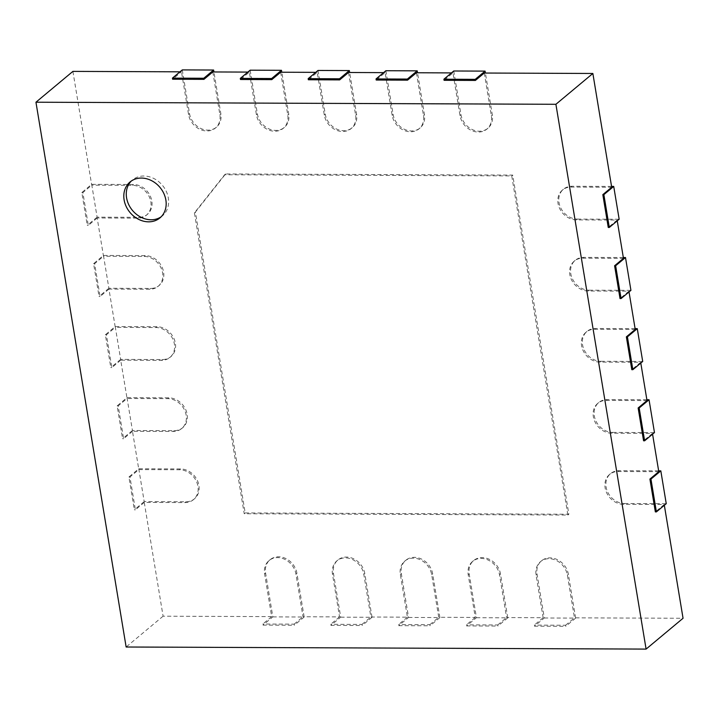 <?xml version="1.0" encoding="UTF-8"?>
<svg xmlns="http://www.w3.org/2000/svg" width="719" height="719" viewBox="0 0 719 719"><rect width="100%" height="100%" fill="white"/><g stroke="black" fill="none" stroke-linecap="round" stroke-linejoin="round"><path stroke-width="0.54" stroke-dasharray="3.6 2.7" d="M245.197 512.926L568.864 514.22L512.728 175.085L225.604 173.944L195.397 212.087L245.197 512.926L244.217 513.752L194.409 212.905L224.616 174.762L511.739 175.912L567.884 515.047L244.217 513.752M195.397 212.087L194.409 212.905M568.864 514.22L567.884 515.047M180.002 71.819L181.485 71.828L172.623 79.225M72.907 71.388L91.735 185.16L132.458 185.331A17.526 14.65 50.2 0 1 149.291 196.844A17.526 14.65 50.2 0 1 146.406 215.197A17.526 14.65 50.2 0 1 137.895 218.145L97.173 217.983L103.509 256.27L144.231 256.431A17.526 14.65 50.2 0 1 161.056 267.953A17.526 14.65 50.2 0 1 158.171 286.306A17.526 14.65 50.2 0 1 149.66 289.254L108.946 289.092L115.283 327.379L156.005 327.54A17.526 14.65 50.2 0 1 172.83 339.062A17.526 14.65 50.2 0 1 169.945 357.415A17.526 14.65 50.2 0 1 161.433 360.363L120.711 360.201L127.056 398.488L167.77 398.65A17.526 14.65 50.2 0 1 184.603 410.172A17.526 14.65 50.2 0 1 181.718 428.524A17.526 14.65 50.2 0 1 173.207 431.472L132.485 431.31L138.83 469.597L179.543 469.759A17.526 14.65 50.2 0 1 196.377 481.281A17.526 14.65 50.2 0 1 193.492 499.633A17.526 14.65 50.2 0 1 184.981 502.581L144.258 502.419L163.096 616.192L271.683 616.623L264.619 573.96A17.526 14.65 50.2 0 1 269.05 560.559A17.526 14.65 50.2 0 1 285.084 559.49A17.526 14.65 50.2 0 1 295.94 574.086L303.005 616.749L339.548 616.893L332.484 574.229A17.526 14.65 50.2 0 1 336.914 560.829A17.526 14.65 50.2 0 1 352.948 559.759A17.526 14.65 50.2 0 1 363.805 574.355L370.869 617.019L407.412 617.163L400.348 574.499A17.526 14.65 50.2 0 1 404.779 561.099A17.526 14.65 50.2 0 1 420.822 560.029A17.526 14.65 50.2 0 1 431.67 574.625L438.734 617.288L475.277 617.441L468.213 574.778A17.526 14.65 50.2 0 1 472.644 561.377A17.526 14.65 50.2 0 1 488.686 560.299A17.526 14.65 50.2 0 1 499.534 574.894L506.598 617.567L543.142 617.711L536.077 575.047A17.526 14.65 50.2 0 1 540.508 561.647A17.526 14.65 50.2 0 1 556.551 560.577A17.526 14.65 50.2 0 1 567.399 575.173L574.463 617.837L683.05 618.268M658.649 470.846L619.05 470.693A17.526 14.65 -129.8 0 0 610.539 473.641A17.526 14.65 -129.8 0 0 607.654 491.994A17.526 14.65 -129.8 0 0 624.478 503.507L623.499 504.334L664.212 504.495L664.338 505.268M623.499 504.334A17.526 14.65 50.2 0 1 606.665 492.812A17.526 14.65 50.2 0 1 609.55 474.459A17.526 14.65 50.2 0 1 618.061 471.511L658.784 471.673M646.875 399.746L607.276 399.584A17.526 14.65 -129.8 0 0 598.765 402.532A17.526 14.65 -129.8 0 0 595.88 420.885A17.526 14.65 -129.8 0 0 612.705 432.407L611.725 433.224L652.439 433.386L652.573 434.159M611.725 433.224A17.526 14.65 50.2 0 1 594.892 421.702A17.526 14.65 50.2 0 1 597.777 403.35A17.526 14.65 50.2 0 1 606.288 400.402L647.01 400.564M635.102 328.637L595.503 328.475A17.526 14.65 -129.8 0 0 586.992 331.423A17.526 14.65 -129.8 0 0 584.107 349.776A17.526 14.65 -129.8 0 0 600.94 361.298L599.952 362.115L640.674 362.277L640.8 363.05M599.952 362.115A17.526 14.65 50.2 0 1 583.118 350.593A17.526 14.65 50.2 0 1 586.003 332.241A17.526 14.65 50.2 0 1 594.514 329.293L635.236 329.464M623.328 257.528L583.729 257.366A17.526 14.65 -129.8 0 0 575.218 260.314A17.526 14.65 -129.8 0 0 572.333 278.666A17.526 14.65 -129.8 0 0 589.167 290.188L588.178 291.006L628.9 291.168L629.026 291.941M588.178 291.006A17.526 14.65 50.2 0 1 571.353 279.484A17.526 14.65 50.2 0 1 574.238 261.141A17.526 14.65 50.2 0 1 582.75 258.193L623.463 258.355M611.554 186.419L571.965 186.257A17.526 14.65 -129.8 0 0 563.444 189.205A17.526 14.65 -129.8 0 0 560.559 207.557A17.526 14.65 -129.8 0 0 577.393 219.079L576.404 219.897L617.127 220.059L617.253 220.832M576.404 219.897A17.526 14.65 50.2 0 1 559.58 208.375A17.526 14.65 50.2 0 1 562.465 190.032A17.526 14.65 50.2 0 1 570.976 187.084L611.698 187.246M484.273 73.032L491.338 115.705A17.526 14.65 50.2 0 1 486.907 129.096A17.526 14.65 50.2 0 1 470.864 130.175A17.526 14.65 50.2 0 1 460.016 115.579L452.952 72.907L444.081 80.303M451.469 72.907L452.952 72.907M416.409 72.763L423.473 115.426A17.526 14.65 50.2 0 1 419.042 128.827A17.526 14.65 50.2 0 1 403 129.896A17.526 14.65 50.2 0 1 392.152 115.301L385.087 72.637L376.217 80.034M383.604 72.637L385.087 72.637M348.544 72.493L355.608 115.157A17.526 14.65 50.2 0 1 351.169 128.557A17.526 14.65 50.2 0 1 335.135 129.627A17.526 14.65 50.2 0 1 324.287 115.031L317.223 72.367L308.352 79.764M315.731 72.358L317.223 72.367M280.68 72.224L287.744 114.887A17.526 14.65 50.2 0 1 283.304 128.288A17.526 14.65 50.2 0 1 267.27 129.357A17.526 14.65 50.2 0 1 256.413 114.761L249.358 72.098L240.488 79.494M247.866 72.089L249.358 72.098M212.815 71.954L219.87 114.618A17.526 14.65 50.2 0 1 215.439 128.018A17.526 14.65 50.2 0 1 199.406 129.087A17.526 14.65 50.2 0 1 188.549 114.492L181.485 71.828M225.604 173.944L224.616 174.762M512.728 175.085L511.739 175.912M182.293 69.905L189.537 113.665A17.526 14.65 -129.8 0 0 200.385 128.261A17.526 14.65 -129.8 0 0 216.428 127.191A17.526 14.65 -129.8 0 0 220.859 113.791L213.929 71.954M250.158 70.183L257.402 113.944A17.526 14.65 -129.8 0 0 268.259 128.539A17.526 14.65 -129.8 0 0 284.293 127.461A17.526 14.65 -129.8 0 0 288.723 114.06L281.803 72.224M318.023 70.453L325.267 114.213A17.526 14.65 -129.8 0 0 336.124 128.809A17.526 14.65 -129.8 0 0 352.157 127.739A17.526 14.65 -129.8 0 0 356.588 114.339L349.668 72.493M385.887 70.723L393.131 114.483A17.526 14.65 -129.8 0 0 403.988 129.078A17.526 14.65 -129.8 0 0 420.022 128.009A17.526 14.65 -129.8 0 0 424.453 114.609L417.532 72.772M453.752 70.992L460.996 114.752A17.526 14.65 -129.8 0 0 471.853 129.348A17.526 14.65 -129.8 0 0 487.886 128.279A17.526 14.65 -129.8 0 0 492.326 114.878L485.397 73.041M664.212 504.495L655.351 511.892M652.439 433.386L643.577 440.783M640.674 362.277L631.803 369.674M628.9 291.168L620.03 298.565M617.127 220.059L608.256 227.456M577.393 219.079L619.158 219.241M589.167 290.188L630.931 290.35M600.94 361.298L642.705 361.459M612.705 432.407L654.47 432.568M624.478 503.507L666.243 503.677M163.096 616.192L126.14 647.01M271.683 616.623L262.812 624.02L262.992 625.117L294.314 625.242L294.134 624.146L262.812 624.02M294.134 624.146L303.005 616.749M339.548 616.893L330.677 624.29L330.857 625.386L362.178 625.512L361.999 624.416L330.677 624.29M361.999 624.416L370.869 617.019M407.412 617.163L398.542 624.568L398.721 625.656L430.043 625.782L429.863 624.685L398.542 624.568M429.863 624.685L438.734 617.288M475.277 617.441L466.406 624.838L466.586 625.925L497.908 626.051L497.728 624.964L466.406 624.838M497.728 624.964L506.598 617.567M543.142 617.711L534.271 625.108L534.451 626.204L565.781 626.33L565.592 625.233L534.271 625.108M565.592 625.233L574.463 617.837M544.31 617.981L575.631 618.106L568.387 574.346A17.526 14.65 -129.8 0 0 557.531 559.75A17.526 14.65 -129.8 0 0 541.497 560.82A17.526 14.65 -129.8 0 0 537.066 574.22L544.31 617.981L534.451 626.204M575.631 618.106L565.781 626.33M476.445 617.711L507.767 617.837L500.523 574.077A17.526 14.65 -129.8 0 0 489.666 559.481A17.526 14.65 -129.8 0 0 473.632 560.55A17.526 14.65 -129.8 0 0 469.201 573.951L476.445 617.711L466.586 625.925M507.767 617.837L497.908 626.051M408.581 617.441L439.902 617.567L432.658 573.807A17.526 14.65 -129.8 0 0 421.801 559.211A17.526 14.65 -129.8 0 0 405.768 560.281A17.526 14.65 -129.8 0 0 401.337 573.681L408.581 617.441L398.721 625.656M439.902 617.567L430.043 625.782M340.716 617.172L372.038 617.288L364.794 573.537A17.526 14.65 -129.8 0 0 353.937 558.942A17.526 14.65 -129.8 0 0 337.903 560.011A17.526 14.65 -129.8 0 0 333.463 573.411L340.716 617.172L330.857 625.386M372.038 617.288L362.178 625.512M272.843 616.893L304.173 617.019L296.92 573.259A17.526 14.65 -129.8 0 0 286.072 558.663A17.526 14.65 -129.8 0 0 270.038 559.741A17.526 14.65 -129.8 0 0 265.599 573.133L272.843 616.893L262.992 625.117M304.173 617.019L294.314 625.242M144.258 502.419L135.388 509.816L129.959 476.994L138.83 469.597M132.485 431.31L123.614 438.707L118.186 405.884L127.056 398.488M120.711 360.201L111.849 367.598L106.412 334.775L115.283 327.379M108.946 289.092L100.076 296.489L94.638 263.666L103.509 256.27M97.173 217.983L88.302 225.38L82.874 192.557L91.735 185.16M138.767 468.77L144.204 501.592L185.96 501.754A17.526 14.65 -129.8 0 0 194.472 498.806A17.526 14.65 -129.8 0 0 197.357 480.463A17.526 14.65 -129.8 0 0 180.532 468.941L138.767 468.77L128.917 476.994L134.345 509.807L135.388 509.816M144.204 501.592L134.345 509.807M129.959 476.994L128.917 476.994M126.993 397.661L132.431 430.483L174.196 430.645A17.526 14.65 -129.8 0 0 182.707 427.697A17.526 14.65 -129.8 0 0 185.592 409.354A17.526 14.65 -129.8 0 0 168.758 397.832L126.993 397.661L117.143 405.884L122.572 438.698L123.614 438.707M132.431 430.483L122.572 438.698M118.186 405.884L117.143 405.884M115.22 326.552L120.657 359.374L162.422 359.545A17.526 14.65 -129.8 0 0 170.933 356.597A17.526 14.65 -129.8 0 0 173.818 338.245A17.526 14.65 -129.8 0 0 156.985 326.723L115.22 326.552L105.369 334.775L110.807 367.589L111.849 367.598M120.657 359.374L110.807 367.589M106.412 334.775L105.369 334.775M103.455 255.443L108.884 288.265L150.648 288.436A17.526 14.65 -129.8 0 0 159.16 285.488A17.526 14.65 -129.8 0 0 162.045 267.135A17.526 14.65 -129.8 0 0 145.211 255.613L103.455 255.443L93.596 263.666L99.033 296.489L100.076 296.489M108.884 288.265L99.033 296.489M94.638 263.666L93.596 263.666M91.681 184.334L97.11 217.156L138.875 217.327A17.526 14.65 -129.8 0 0 147.386 214.379A17.526 14.65 -129.8 0 0 150.271 196.026A17.526 14.65 -129.8 0 0 133.446 184.504L91.681 184.334L81.822 192.557L87.26 225.38L88.302 225.38M97.11 217.156L87.26 225.38M82.874 192.557L81.822 192.557M161.146 216.805A23.376 19.539 -129.8 0 0 162.422 215.844A23.376 19.539 -129.8 0 0 162.458 185.376A23.376 19.539 -129.8 0 0 132.485 179.948A23.376 19.539 -129.8 0 0 131.307 181.035M189.537 113.665L188.549 114.492M220.859 113.791L219.87 114.618M257.402 113.944L256.413 114.761M288.723 114.06L287.744 114.887M325.267 114.213L324.287 115.031M356.588 114.339L355.608 115.157M393.131 114.483L392.152 115.301M424.453 114.609L423.473 115.426M460.996 114.752L460.016 115.579M492.326 114.878L491.338 115.705M571.965 186.257L570.976 187.084M583.729 257.366L582.75 258.193M595.503 328.475L594.514 329.293M607.276 399.584L606.288 400.402M619.05 470.693L618.061 471.511M568.387 574.346L567.399 575.173M537.066 574.22L536.077 575.047M500.523 574.077L499.534 574.894M469.201 573.951L468.213 574.778M432.658 573.807L431.67 574.625M401.337 573.681L400.348 574.499M364.794 573.537L363.805 574.355M333.463 573.411L332.484 574.229M296.92 573.259L295.94 574.086M265.599 573.133L264.619 573.96M185.96 501.754L184.981 502.581M180.532 468.941L179.543 469.759M174.196 430.645L173.207 431.472M168.758 397.832L167.77 398.65M162.422 359.545L161.433 360.363M156.985 326.723L156.005 327.54M150.648 288.436L149.66 289.254M145.211 255.613L144.231 256.431M138.875 217.327L137.895 218.145M133.446 184.504L132.458 185.331M215.439 128.018L216.428 127.191M283.304 128.288L284.293 127.461M351.169 128.557L352.157 127.739M419.042 128.827L420.022 128.009M486.907 129.096L487.886 128.279M562.465 190.032L563.444 189.205M574.238 261.141L575.218 260.314M586.003 332.241L586.992 331.423M597.777 403.35L598.765 402.532M609.55 474.459L610.539 473.641M540.508 561.647L541.497 560.82M472.644 561.377L473.632 560.55M404.779 561.099L405.768 560.281M336.914 560.829L337.903 560.011M269.05 560.559L270.038 559.741M193.492 499.633L194.472 498.806M181.718 428.524L182.707 427.697M169.945 357.415L170.933 356.597M158.171 286.306L159.16 285.488M146.406 215.197L147.386 214.379M159.96 217.893L162.422 215.844M130.022 181.997L132.485 179.948"/><path stroke-width="1.08" d="M485.397 73.041L485.082 71.118L453.752 70.992L443.902 79.216L444.081 80.303L475.403 80.429L484.273 73.032L592.86 73.473L555.904 104.291L35.95 102.215L72.907 71.388L180.002 71.819M664.338 505.268L683.05 618.268L646.093 649.095L555.904 104.291M652.573 434.159L658.784 471.673L649.913 479.07L655.351 511.892L656.393 511.901L650.956 479.079L649.913 479.07M640.8 363.05L647.01 400.564L638.139 407.97L643.577 440.783L644.619 440.792L639.182 407.97L638.139 407.97M629.026 291.941L635.236 329.464L626.366 336.86L631.803 369.674L632.846 369.683L627.417 336.86L626.366 336.86M617.253 220.832L623.463 258.355L614.601 265.751L620.03 298.565L621.072 298.574L615.644 265.751L614.601 265.751M592.86 73.473L611.698 187.246L602.828 194.642L608.256 227.456L609.299 227.465L603.87 194.642L602.828 194.642M417.532 72.772L417.209 70.848L385.887 70.723L376.037 78.946L376.217 80.034L407.538 80.16L416.409 72.763L451.469 72.907M349.668 72.493L349.344 70.579L318.023 70.453L308.172 78.668L308.352 79.764L339.674 79.89L348.544 72.493L383.604 72.637M281.803 72.224L281.48 70.309L250.158 70.183L240.308 78.398L240.488 79.494L271.809 79.62L280.68 72.224L315.731 72.358M213.929 71.954L213.615 70.031L182.293 69.905L172.434 78.128L172.623 79.225L203.944 79.351L212.815 71.954L247.866 72.089M203.944 79.351L203.765 78.254L172.434 78.128M213.615 70.031L203.765 78.254M271.809 79.62L271.629 78.524L240.308 78.398M281.48 70.309L271.629 78.524M339.674 79.89L339.494 78.793L308.172 78.668M349.344 70.579L339.494 78.793M407.538 80.16L407.358 79.072L376.037 78.946M417.209 70.848L407.358 79.072M475.403 80.429L475.223 79.342L443.902 79.216M485.082 71.118L475.223 79.342M609.299 227.465L619.158 219.241L613.72 186.428L611.554 186.419M613.72 186.428L603.87 194.642M621.072 298.574L630.931 290.35L625.494 257.537L623.328 257.528M625.494 257.537L615.644 265.751M632.846 369.683L642.705 361.459L637.268 328.646L635.102 328.637M637.268 328.646L627.417 336.86M644.619 440.792L654.47 432.568L649.041 399.746L646.875 399.746M649.041 399.746L639.182 407.97M656.393 511.901L666.243 503.677L660.815 470.855L658.649 470.846M660.815 470.855L650.956 479.079M35.95 102.215L126.14 647.01L646.093 649.095M148.617 221.829A23.376 19.539 50.2 0 1 126.176 206.47A23.376 19.539 50.2 0 1 130.022 181.997A23.376 19.539 50.2 0 1 159.995 187.434A23.376 19.539 50.2 0 1 159.96 217.893A23.376 19.539 50.2 0 1 148.617 221.829M131.307 181.035A23.376 19.539 -129.8 0 0 129.052 205.266A23.376 19.539 -129.8 0 0 151.08 219.771A23.376 19.539 -129.8 0 0 161.146 216.805"/></g></svg>
